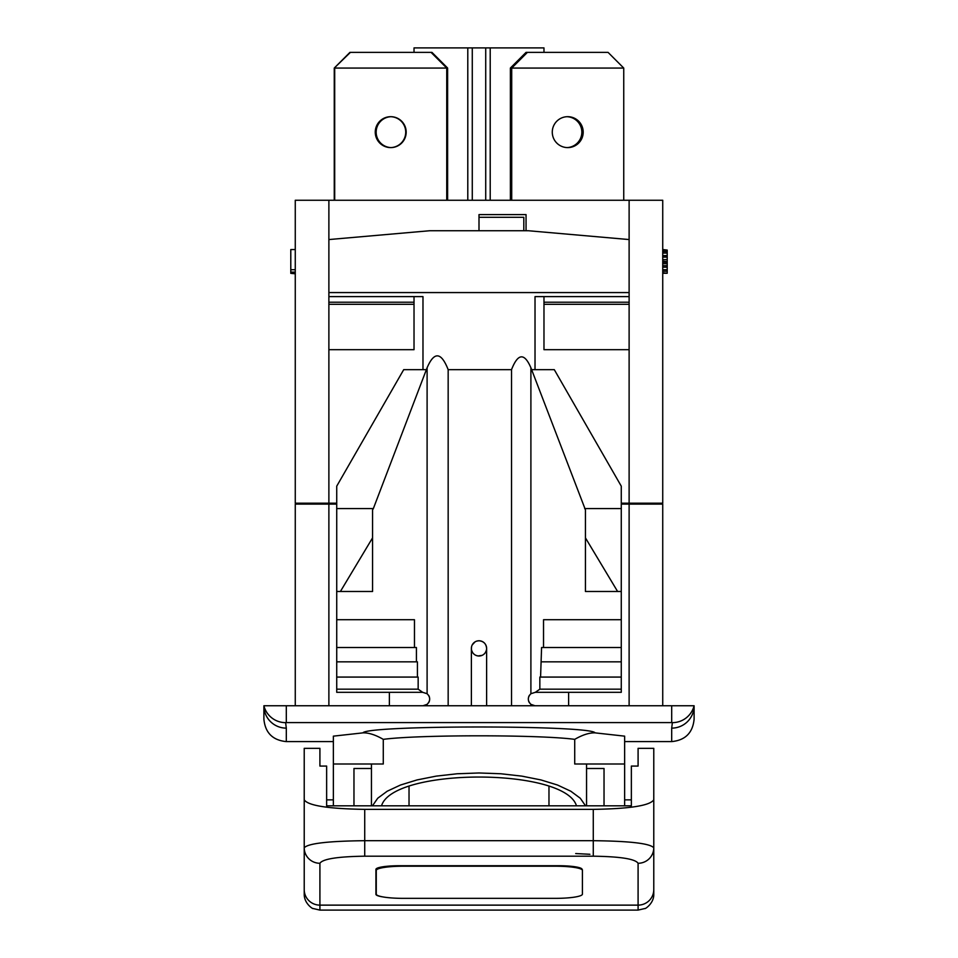 <?xml version="1.0" encoding="UTF-8"?>
<svg xmlns="http://www.w3.org/2000/svg" width="958" height="958" viewBox="0 0 958 958"><rect width="100%" height="100%" fill="white"/><g stroke="black" fill="none" stroke-linecap="round" stroke-linejoin="round"><path stroke-width="1.44" d="M336.725 503.201L295.268 503.201L295.268 200.258L662.732 200.258L662.732 503.201L621.275 503.201M328.881 503.201L328.881 292.573L629.119 292.573L629.119 296.609L535.019 296.609L535.019 369.656L554.287 369.656L621.275 486.173L621.275 591.481L617.599 591.481L585.434 537.857L585.434 509.872L530.9 367.764C524.373 352.604 517.919 353.239 511.524 369.656L448.164 369.656C441.207 351.921 434.19 351.287 427.1 367.764L373.345 508.578L336.725 508.578L336.725 486.173L403.713 369.656L422.981 369.656L422.981 296.609L328.881 296.609M629.119 200.258L629.119 239.56L528.289 230.734L429.711 230.734L328.881 239.56L328.881 292.573M328.881 349.682L414.024 349.682L414.024 296.609M389.379 705.759L389.379 692.311M629.119 239.56L629.119 292.573M526.05 230.734L526.05 214.604L479 214.604L479 230.734M479 217.298L523.81 217.298L523.81 230.734M295.268 705.759L295.268 504.1L336.725 504.1M662.732 705.759L662.732 504.1L621.275 504.1M301.698 504.1L301.542 503.201M671.69 705.759L694.107 705.759A22.405 22.369 -165.8 0 1 694.095 705.795A22.405 22.369 -165.8 0 1 672.372 722.643L671.69 728.128L672.372 722.643L671.69 722.595L671.69 705.759L286.31 705.759L286.31 722.595L671.69 722.595M333.36 741.6L286.31 741.6C272.683 740.259 265.222 732.798 263.893 719.195L263.893 705.759L286.31 705.759M263.905 705.795L263.893 705.759A22.405 22.369 180 0 0 286.31 728.128L285.628 722.643L286.31 728.128A22.405 22.369 -0 0 1 263.893 705.759A22.405 22.369 -14.2 0 0 263.905 705.795A22.405 22.369 -14.2 0 0 285.628 722.643L286.31 722.595M333.36 805.822L333.36 736.151L362.902 732.87C367.01 725.026 590.99 725.026 595.11 732.87L624.64 736.151L624.64 805.822M548.97 805.822L548.97 786.458M409.03 805.822L409.03 786.458M381.535 805.822C392.804 767.454 565.196 767.454 576.465 805.822M585.53 805.822L580.297 798.254L570.824 791.236L557.532 785.033L540.959 779.932L521.799 776.124L500.854 773.765L479 772.974L457.146 773.765L436.201 776.124L417.041 779.932L400.468 785.033L387.176 791.236L377.703 798.254L372.47 805.822M624.64 741.6L671.69 741.6C685.317 740.259 692.778 732.798 694.107 719.195L694.107 705.759A22.405 22.369 180 0 1 671.69 728.128L671.69 741.6M333.36 764.005L383.284 764.005L383.284 739.36C375.416 734.822 368.626 732.654 362.902 732.87M595.11 732.87C589.374 732.666 582.572 734.822 574.716 739.36C540.025 734.63 417.975 734.63 383.284 739.36M574.716 739.36L574.716 764.005L624.64 764.005M604.031 805.822L604.031 768.496L586.547 768.496M353.969 805.822L353.969 768.496L371.453 768.496M304.225 847.794A15.687 15.496 0 0 0 319.912 863.278A15.687 15.496 180 0 1 304.225 847.794C307.925 843.459 328.091 841.1 364.723 840.693L593.277 840.693C629.909 841.1 650.075 843.459 653.775 847.794L653.775 889.647A15.687 15.496 180 0 1 638.088 905.13L638.088 910.1L319.912 910.1L313.015 908.495C313.709 909.477 304.213 904.041 304.225 894.413L304.225 799.786C307.889 805.594 328.055 808.791 364.723 809.366L593.277 809.366C629.945 808.791 650.111 805.594 653.775 799.786L653.775 748.33L638.088 748.33L638.088 766.065L631.358 766.065L631.358 805.822L326.642 805.822L326.642 766.065L319.912 766.065L319.912 748.33L304.225 748.33L304.225 799.786L304.225 748.33M638.088 748.33L638.088 766.065M653.775 748.33L653.775 847.794A15.687 15.496 180 0 1 638.088 863.278L638.088 905.13L319.912 905.13L319.912 863.278C322.738 858.943 337.683 856.584 364.723 856.189L593.277 856.189C620.317 856.584 635.262 858.943 638.088 863.278A15.687 15.496 -0 0 0 653.775 847.794L653.775 847.818M304.225 797.619L304.225 799.786M304.225 802.289L304.225 803.654L304.225 802.289M319.912 748.33L319.912 766.065M653.775 889.647L653.775 894.413C653.943 903.813 644.255 909.537 644.985 908.495L638.088 910.1M653.775 797.619L653.775 799.786M653.775 802.289L653.775 803.654L653.775 802.289M382.625 896.868A23.303 3.64 0 0 1 375.931 894.305L375.931 869.373A23.303 3.64 0 0 1 399.235 865.733L558.765 865.733A23.303 3.64 0 0 1 582.069 869.313A26.884 4.203 0 0 1 582.404 869.972L582.404 893.706M403.15 865.733L403.15 866.212A26.884 4.203 180 0 0 376.266 870.415L376.266 894.149A26.884 4.203 180 0 0 403.15 898.353L555.52 898.353A26.884 4.203 180 0 0 582.404 894.149L582.404 869.972M375.931 881.468A23.303 3.64 180 0 0 376.266 882.09M582.404 870.415A26.884 4.203 180 0 0 555.52 866.212L555.52 865.733M403.15 866.212L555.52 866.212M376.266 868.75L376.266 870.415M326.642 803.81L326.642 766.065M631.358 803.81L631.358 766.065M575.698 853.554L589.912 854.285M486.616 705.759L486.616 648.398A7.616 7.616 0 0 1 479 656.014A7.616 7.616 0 0 1 471.384 648.398A7.616 7.616 0 0 1 479 640.77A7.616 7.616 0 0 1 486.616 648.398L486.58 649.141L486.616 648.398C486.161 643.776 483.622 641.237 479 640.77L476.952 641.058A7.616 7.616 0 0 0 475.036 641.884L472.198 644.962A7.616 7.616 0 0 0 471.516 646.985L471.42 649.141M511.524 705.759L511.524 369.656M448.164 705.759L448.164 369.656M471.384 705.759L471.384 648.506M486.341 650.422L485.466 652.422M482.102 655.356L477.958 655.943M477.874 655.931L475.898 655.356M474.749 654.721L474.018 654.146M472.534 652.422L471.659 650.422M471.384 648.398A7.616 7.616 0 0 1 479 640.77A7.616 7.616 0 0 1 486.616 648.398M422.981 705.759L427.1 704.346C430.537 700.801 430.537 697.256 427.1 693.712L422.658 692.311L418.155 689.173L418.155 677.078L336.725 677.078L336.725 508.578M428.501 695.185L428.813 695.676A6.718 6.718 0 0 1 429.4 697.005M428.501 702.885L428.813 702.382A6.718 6.718 0 0 0 429.4 701.052M422.658 692.311L336.725 692.311L336.725 677.078M336.725 689.173L418.155 689.173M417.425 677.078L417.425 661.834L336.725 661.834M416.419 661.834L416.419 647.5L336.725 647.5M414.467 647.5L414.467 619.718L336.725 619.718M372.566 537.857L372.566 591.481L340.401 591.481L372.566 537.857L372.566 509.872L373.345 508.578M340.401 591.481L336.725 591.481M535.342 692.311L621.275 692.311L621.275 677.078L539.845 677.078L539.845 689.173L535.342 692.311L530.9 693.712C527.463 697.256 527.463 700.801 530.9 704.346L535.019 705.759M529.511 702.885L529.187 702.382A6.718 6.718 0 0 1 528.612 701.064M529.511 695.173L529.187 695.676A6.718 6.718 0 0 0 528.612 697.005M540.575 677.078L541.581 647.5L543.533 647.5L543.533 619.718L621.275 619.718L621.275 591.481M621.275 677.078L621.275 619.718M584.655 508.578L621.275 508.578M543.976 302.213L629.119 302.213L629.119 349.682L543.976 349.682L543.976 296.609M629.119 302.213L629.119 296.609M568.621 692.311L568.621 705.759M656.302 504.1L656.458 503.201M414.024 52.379L414.024 47.9L485.718 47.9L485.718 200.258M467.791 200.258L467.791 47.9L472.282 47.9L472.282 200.258M490.209 200.258L490.209 47.9L485.718 47.9L543.976 47.9L543.976 52.379M510.375 200.258L510.375 68.066L526.05 52.379L608.067 52.379L623.742 68.066L510.375 68.066M567.052 116.708A15.46 15.46 0 0 1 581.841 132.144A15.46 15.46 0 0 1 567.052 147.592M623.742 200.258L623.742 68.066M527.403 52.379L511.716 68.066L511.716 200.258M552.275 132.144A15.46 15.46 0 0 0 567.735 147.604A15.46 15.46 0 0 0 583.194 132.144A15.46 15.46 0 0 0 567.735 116.684A15.46 15.46 0 0 0 552.275 132.144M446.739 200.258L446.739 68.066L431.052 52.379L431.95 52.379L447.626 68.066L334.701 68.066L334.701 200.258M447.626 68.066L447.626 200.258M391.163 147.604A15.46 15.46 0 0 1 376.159 132.144A15.46 15.46 0 0 1 391.163 116.696M375.261 132.144A15.46 15.46 0 0 0 390.72 147.604A15.46 15.46 0 0 0 406.18 132.144A15.46 15.46 0 0 0 390.72 116.684A15.46 15.46 0 0 0 375.261 132.144M431.052 52.379L349.933 52.379L334.258 68.066L334.258 200.258M334.258 68.066L350.389 52.379M390.948 147.592A15.46 15.46 0 0 0 405.725 132.144A15.46 15.46 0 0 0 390.948 116.708M662.732 273.258L667.211 273.258L662.732 272.743M662.732 271.234L667.211 271.234L667.211 272.743M662.732 269.725L667.211 269.725L667.211 271.234M662.732 267.198L667.211 267.198L667.211 269.725M662.732 265.689L667.211 265.689L667.211 267.198M662.732 263.678L667.211 263.678L667.211 265.689M662.732 262.157L667.211 262.157L667.211 263.678M662.732 261.654L667.211 262.157M662.732 261.151L667.211 261.654M662.732 259.642L667.211 259.642L667.211 261.151M662.732 257.115L667.211 257.115L667.211 259.642M662.732 255.606L667.211 255.606L667.211 257.115M662.732 253.092L667.211 253.092L667.211 255.606M662.732 251.571L667.211 251.571L667.211 253.092M662.732 250.062L667.211 250.062L667.211 251.571M662.732 249.559L667.211 250.062M617.599 591.481L585.434 591.481L585.434 537.857M539.845 689.173L621.275 689.173M621.275 661.834L541.581 661.834M621.275 647.5L543.533 647.5M295.268 249.559L290.789 249.559L290.789 269.725L295.268 269.725M295.268 272.12L290.789 272.12L290.789 269.725M295.268 272.731L290.789 272.731L290.789 272.12M295.268 273.341L290.789 273.341L290.789 272.731M295.268 273.796L290.789 273.341M328.881 239.56L328.881 200.258M422.981 369.656L426.346 369.656M531.654 369.656L535.019 369.656M328.881 304.321L414.024 304.321M328.881 302.213L414.024 302.213M325.912 504.1L325.852 503.201M286.31 741.6L286.31 728.128M364.723 856.189L364.723 809.366M593.277 809.366L593.277 856.189M319.912 910.1L319.912 905.13A15.687 15.496 0 0 1 304.225 889.647M427.1 705.759L427.1 704.346M427.1 693.712L427.1 367.764M530.9 693.712L530.9 367.764M530.9 705.759L530.9 704.346M629.119 349.682L629.119 503.201M629.119 504.1L629.119 705.759M632.088 504.1L632.148 503.201M543.976 304.321L629.119 304.321M328.881 705.759L328.881 504.1M624.64 799.858L631.358 799.858M586.547 764.005L586.547 805.822M371.453 805.822L371.453 764.005M333.36 799.858L326.642 799.858"/></g></svg>
